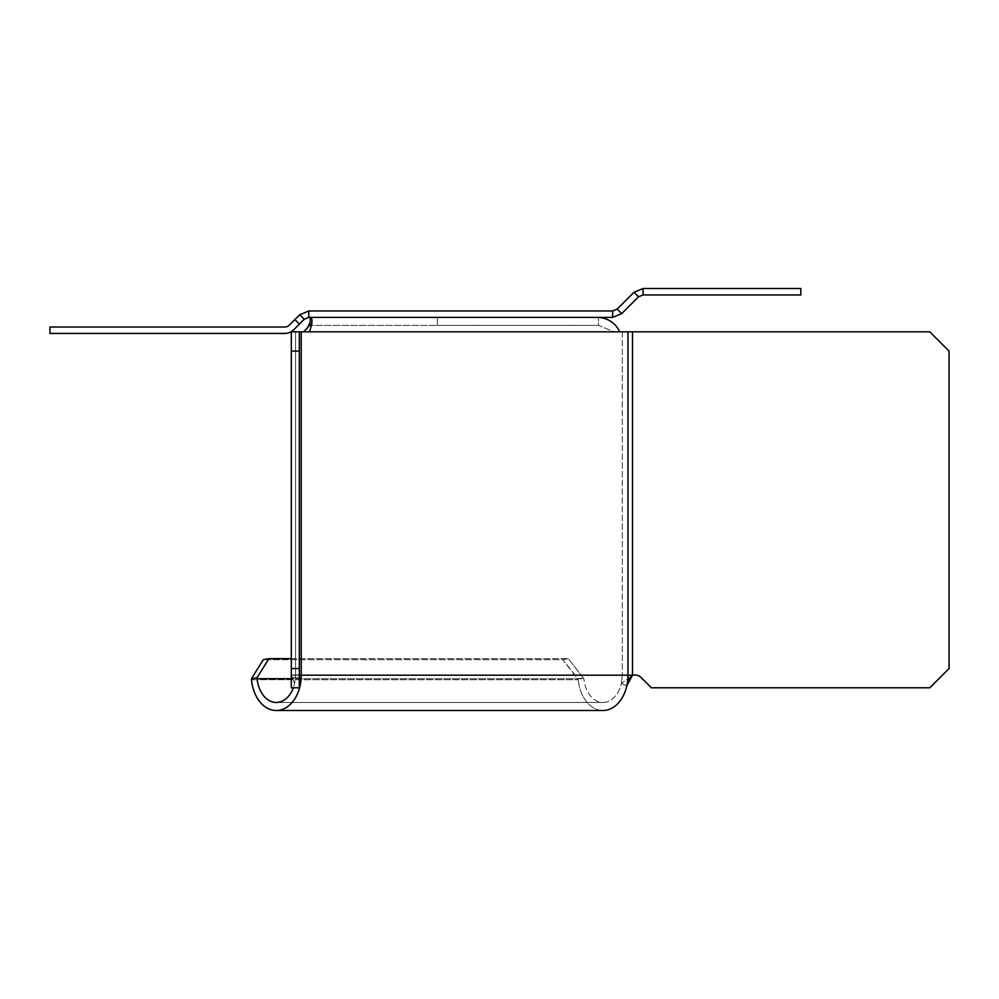 <?xml version="1.0" encoding="UTF-8"?>
<svg xmlns="http://www.w3.org/2000/svg" width="999" height="999" viewBox="0 0 999 999"><rect width="100%" height="100%" fill="white"/><g stroke="black" fill="none" stroke-linecap="round" stroke-linejoin="round"><path stroke-width="0.75" stroke-dasharray="5 3.75" d="M603.009 702.472A27.273 19.293 -90 0 0 621.378 683.466L632.504 675.187L621.378 683.466A27.273 19.293 -90 0 1 603.009 702.472L276.261 702.472L603.009 702.472A27.273 19.293 -90 0 1 583.878 678.708A27.273 19.293 -90 0 0 603.009 702.472M291.308 668.556L299.338 668.556L299.338 687.799L291.308 687.799L299.338 687.799L299.338 677.784L291.308 677.784L299.338 677.784L299.338 674.962L301.211 675.187A35.302 24.963 -90 0 1 300.037 685.913L299.338 675.187L299.338 331.83L299.338 675.187L291.308 675.187L295.542 675.187L295.542 331.83L309.453 331.83L291.308 331.83L295.542 331.83L291.308 331.83L291.308 687.799L291.308 674.962L294.63 683.466L291.308 674.962L291.308 687.799L299.338 687.799L299.338 674.962L291.308 675.187L295.542 675.187L294.63 683.466A27.273 19.293 90 0 1 276.261 702.472A27.273 19.293 90 0 1 257.13 678.708L583.878 678.708L568.419 658.653L562.799 659.69L578.171 678.783L583.791 677.747L578.171 678.783L578.259 679.745L562.799 659.69L263.274 659.69L562.799 659.69L568.419 658.653L583.878 678.708L291.308 678.708M603.009 710.489A35.302 24.963 90 0 1 578.259 679.745A35.302 24.963 90 0 0 603.009 710.489A35.302 24.963 90 0 0 626.785 685.913A35.302 24.963 90 0 0 627.971 675.187L627.971 331.83L309.453 331.83C312.537 323.064 312.812 318.244 310.289 317.395L310.289 325.412L310.289 317.395L437.362 317.395L437.362 325.412L598.463 325.412L598.463 317.395L310.289 317.395L598.463 317.395L598.463 325.412L614.06 331.83L619.73 331.83L614.06 331.83L598.463 325.412L310.289 325.412L437.362 325.412L437.362 317.395L598.463 317.395C608.354 318.244 615.434 323.064 619.73 331.83M627.971 331.83L632.504 331.83L632.504 675.187L632.504 331.83L622.29 331.83L929.794 331.83L949.05 351.086L929.794 331.83L632.504 331.83L929.794 331.83L949.05 351.086L949.05 668.556L929.794 687.799L949.05 668.556L949.05 351.086L949.05 668.556L929.794 687.799L651.398 687.799L641.383 677.784A9.628 9.628 0 0 0 632.504 675.187A9.628 9.628 0 0 1 641.383 677.784L651.398 687.799L929.794 687.799L651.398 687.799L641.383 677.784A9.628 9.628 0 0 0 632.504 675.187L622.29 675.187L621.378 683.466L626.785 685.913L621.378 683.466L622.29 675.187L622.29 331.83L309.453 331.83M301.211 331.83L301.211 675.187L632.504 675.187L622.29 675.187L622.29 331.83L295.542 331.83L295.542 675.187L294.63 683.466A27.273 19.293 90 0 1 293.356 687.799M291.308 658.653L568.419 658.653L268.893 658.653L263.274 659.69L251.411 678.783L257.043 677.747L268.893 658.653M307.642 327.684L310.289 325.412L310.289 321.878L310.289 325.412L307.729 327.585M299.338 685.589L300.037 685.913A35.302 24.963 -90 0 1 276.261 710.489A35.302 24.963 -90 0 1 251.511 679.745L251.411 678.783M257.13 678.708L257.043 677.747M299.338 668.556L299.338 331.83M291.308 351.086L299.338 351.086M632.504 331.83L632.504 675.187L631.168 675.998M630.681 676.46L629.919 677.372M629.682 677.709L629.283 678.383M628.87 679.208L628.259 680.681M627.747 682.217L627.21 684.165M627.01 684.964L626.785 685.913M310.264 322.202L310.289 317.395M636.713 294.992L633.99 292.27L617.157 309.091L621.703 313.636L638.523 296.803L636.713 294.992M638.523 296.803L643.056 294.93L643.056 288.511L633.99 292.27M612.624 310.976L308.778 310.976L308.778 317.395L612.624 317.395L612.624 310.976L617.157 309.091M612.624 317.395L621.703 313.636M304.233 319.268L299.7 314.735L289.298 325.137A6.419 6.419 0 0 1 284.752 327.023L49.95 327.023L49.95 333.441L284.752 333.441A12.837 12.837 0 0 0 293.831 329.67L304.233 319.268L308.778 317.395M308.778 310.976L299.7 314.735M299.4 324.101L294.867 319.568M643.056 288.511L800.848 288.511L800.848 294.93L643.056 294.93M295.542 675.187L622.29 675.187L295.542 675.187M251.511 679.745L578.259 679.745L251.511 679.745M299.338 674.962L291.308 674.962L299.338 674.962M310.19 322.64L310.027 323.326M309.777 324.063L309.515 324.687"/><path stroke-width="1.5" d="M626.785 685.913L632.504 675.187A9.628 9.628 0 0 1 641.383 677.784L651.398 687.799L929.794 687.799L949.05 668.556L949.05 351.086L929.794 331.83L627.971 331.83L627.971 675.187A35.302 24.963 90 0 1 626.785 685.913A35.302 24.963 90 0 1 603.009 710.489L276.261 710.489A35.302 24.963 -90 0 0 300.037 685.913A35.302 24.963 -90 0 0 301.211 675.187L301.211 331.83L627.971 331.83M293.356 687.799A27.273 19.293 90 0 1 276.261 702.472A27.273 19.293 90 0 1 257.13 678.708L257.043 677.747L251.411 678.783L251.511 679.745A35.302 24.963 -90 0 0 276.261 710.489L603.009 710.489M299.338 331.83L299.338 687.799L291.308 687.799L291.308 331.83L301.211 331.83M632.504 331.83L632.504 675.187L299.338 675.187L300.037 685.913L299.338 685.589M291.308 658.653L268.893 658.653L257.043 677.747M251.411 678.783L263.274 659.69L268.893 658.653M291.308 351.086L299.338 351.086M291.308 668.556L299.338 668.556M619.73 331.83C615.434 323.064 608.354 318.244 598.463 317.395L310.289 317.395L310.289 321.878L307.642 327.684L303.783 331.83L307.642 327.684M310.289 317.395C312.812 318.244 312.537 323.064 309.453 331.83M629.283 678.383L628.87 679.208M628.259 680.681L627.747 682.217M627.21 684.165L627.01 684.964M638.523 296.803L621.703 313.636L617.157 309.091L633.99 292.27L638.523 296.803L643.056 294.93L643.056 288.511L800.848 288.511L800.848 294.93L643.056 294.93M633.99 292.27L643.056 288.511M612.624 313.536L612.624 317.395L308.778 317.395L308.778 310.976L612.624 310.976L612.624 313.536M612.624 310.976L617.157 309.091M621.703 313.636L612.624 317.395M294.867 319.568L289.298 325.137A6.419 6.419 0 0 1 284.752 327.023L49.95 327.023L49.95 333.441L284.752 333.441A12.837 12.837 0 0 0 293.831 329.67L299.4 324.101L294.867 319.568L299.7 314.735L308.778 310.976M299.7 314.735L304.233 319.268L299.4 324.101M308.778 317.395L304.233 319.268M291.308 678.708L257.13 678.708M310.027 323.326L309.777 324.063M309.515 324.687L307.729 327.585"/></g></svg>
